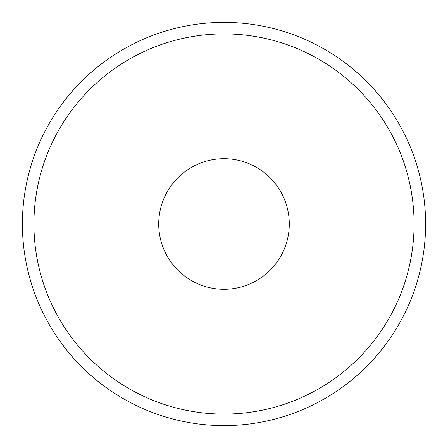 <?xml version="1.0" encoding="UTF-8"?>
<svg xmlns="http://www.w3.org/2000/svg" width="448" height="448" viewBox="0 0 448 448"><rect width="100%" height="100%" fill="white"/><g stroke="black" fill="none" stroke-linecap="round" stroke-linejoin="round"><path stroke-width="0.67" d="M224 22.4A201.6 201.6 0 0 1 425.6 224A201.6 201.6 0 0 1 224 425.6A201.6 201.6 0 0 1 22.4 224A201.6 201.6 0 0 1 224 22.4A201.6 201.6 0 0 1 425.6 224A201.6 201.6 0 0 1 224 425.6M224 289.279A65.279 65.279 0 0 1 158.721 224A65.279 65.279 0 0 1 224 158.721A65.279 65.279 0 0 1 289.279 224A65.279 65.279 0 0 1 224 289.279M224 33.919A190.081 190.081 0 0 1 414.081 224A190.081 190.081 0 0 1 224 414.081A190.081 190.081 0 0 1 33.919 224A190.081 190.081 0 0 1 224 33.919"/></g></svg>
